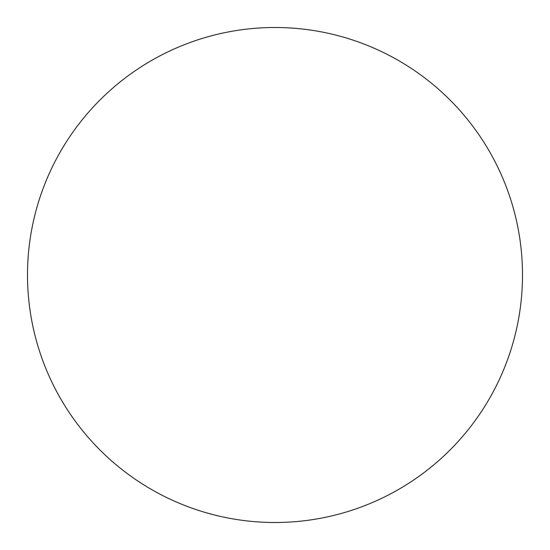 <?xml version="1.0" encoding="UTF-8"?>
<svg xmlns="http://www.w3.org/2000/svg" width="550" height="550" viewBox="0 0 550 550"><rect width="100%" height="100%" fill="white"/><g stroke="black" fill="none" stroke-linecap="round" stroke-linejoin="round"><path stroke-width="0.82" d="M275 27.5A247.5 247.5 0 0 1 522.5 275A247.5 247.5 0 0 1 275 522.5A247.5 247.5 0 0 1 27.5 275A247.5 247.5 0 0 1 275 27.5"/></g></svg>
